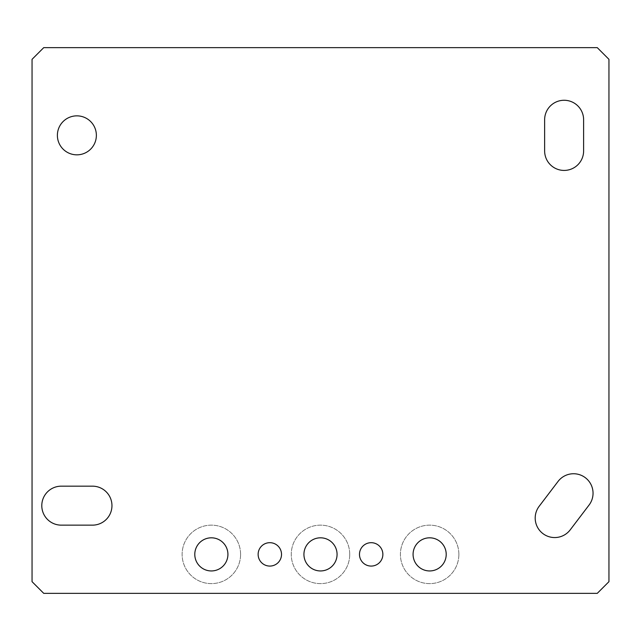 <?xml version="1.0" encoding="UTF-8"?>
<svg xmlns="http://www.w3.org/2000/svg" width="641" height="641" viewBox="0 0 641 641"><rect width="100%" height="100%" fill="white"/><g stroke="black" fill="none" stroke-linecap="round" stroke-linejoin="round"><path stroke-width="0.48" stroke-dasharray="3.21 2.4" d="M382.869 554.377A11.69 11.69 0 0 1 371.171 566.075A11.69 11.69 0 0 1 359.481 554.377A11.69 11.69 0 0 1 371.171 542.687A11.69 11.69 0 0 1 382.869 554.377M281.519 554.377A11.69 11.69 0 0 1 269.829 566.075A11.69 11.69 0 0 1 258.131 554.377A11.69 11.69 0 0 1 269.829 542.687A11.69 11.69 0 0 1 281.519 554.377M240.591 554.377A29.238 29.238 0 0 1 211.354 583.614A29.238 29.238 0 0 1 182.124 554.377A29.238 29.238 0 0 1 211.354 525.147A29.238 29.238 0 0 1 240.591 554.377A29.238 29.238 0 0 1 211.354 583.614A29.238 29.238 0 0 1 182.124 554.377A29.238 29.238 0 0 1 211.354 525.147A29.238 29.238 0 0 1 240.591 554.377M227.924 554.377A16.57 16.57 0 0 1 211.354 570.947A16.57 16.57 0 0 1 194.792 554.377A16.57 16.57 0 0 1 211.354 537.815A16.57 16.57 0 0 1 227.924 554.377M349.738 554.377A29.238 29.238 0 0 1 320.5 583.614A29.238 29.238 0 0 1 291.262 554.377A29.238 29.238 0 0 1 320.5 525.147A29.238 29.238 0 0 1 349.738 554.377A29.238 29.238 0 0 1 320.5 583.614A29.238 29.238 0 0 1 291.262 554.377A29.238 29.238 0 0 1 320.5 525.147A29.238 29.238 0 0 1 349.738 554.377M337.07 554.377A16.57 16.57 0 0 1 320.5 570.947A16.57 16.57 0 0 1 303.93 554.377A16.57 16.57 0 0 1 320.5 537.815A16.57 16.57 0 0 1 337.07 554.377M458.876 554.377A29.238 29.238 0 0 1 429.646 583.614A29.238 29.238 0 0 1 400.409 554.377A29.238 29.238 0 0 1 429.646 525.147A29.238 29.238 0 0 1 458.876 554.377A29.238 29.238 0 0 1 429.646 583.614A29.238 29.238 0 0 1 400.409 554.377A29.238 29.238 0 0 1 429.646 525.147A29.238 29.238 0 0 1 458.876 554.377M446.208 554.377A16.57 16.57 0 0 1 429.646 570.947A16.57 16.57 0 0 1 413.076 554.377A16.57 16.57 0 0 1 429.646 537.815A16.57 16.57 0 0 1 446.208 554.377M111.959 505.653A19.486 19.486 0 0 0 92.472 486.166L61.288 486.166A19.486 19.486 0 0 0 41.793 505.653A19.486 19.486 0 0 0 61.288 525.147L92.472 525.147A19.486 19.486 0 0 0 111.959 505.653M593.045 493.241A19.486 19.486 0 0 0 558.039 481.447L539.169 506.278A19.486 19.486 0 0 0 542.895 533.584A19.486 19.486 0 0 0 570.21 529.859L589.071 505.036A19.486 19.486 0 0 0 593.045 493.241M57.386 135.347A19.486 19.486 0 0 0 76.88 154.834A19.486 19.486 0 0 0 96.366 135.347A19.486 19.486 0 0 0 76.88 115.853A19.486 19.486 0 0 0 57.386 135.347M608.95 581.667L608.95 59.333L597.26 47.642L43.74 47.642L32.05 59.333L32.05 581.667L43.74 593.358L597.26 593.358L608.95 581.667M544.634 119.755L544.634 150.939A19.486 19.486 0 0 0 564.12 170.426A19.486 19.486 0 0 0 583.614 150.939L583.614 119.755A19.486 19.486 0 0 0 564.12 100.268A19.486 19.486 0 0 0 544.634 119.755"/><path stroke-width="0.96" d="M382.869 554.377A11.69 11.69 0 0 1 371.171 566.075A11.69 11.69 0 0 1 359.481 554.377A11.69 11.69 0 0 1 371.171 542.687A11.69 11.69 0 0 1 382.869 554.377M281.519 554.377A11.69 11.69 0 0 1 269.829 566.075A11.69 11.69 0 0 1 258.131 554.377A11.69 11.69 0 0 1 269.829 542.687A11.69 11.69 0 0 1 281.519 554.377M227.924 554.377A16.57 16.57 0 0 1 211.354 570.947A16.57 16.57 0 0 1 194.792 554.377A16.57 16.57 0 0 1 211.354 537.815A16.57 16.57 0 0 1 227.924 554.377M337.07 554.377A16.57 16.57 0 0 1 320.5 570.947A16.57 16.57 0 0 1 303.93 554.377A16.57 16.57 0 0 1 320.5 537.815A16.57 16.57 0 0 1 337.07 554.377M446.208 554.377A16.57 16.57 0 0 1 429.646 570.947A16.57 16.57 0 0 1 413.076 554.377A16.57 16.57 0 0 1 429.646 537.815A16.57 16.57 0 0 1 446.208 554.377M111.959 505.653A19.486 19.486 0 0 0 92.472 486.166L61.288 486.166A19.486 19.486 0 0 0 41.793 505.653A19.486 19.486 0 0 0 61.288 525.147L92.472 525.147A19.486 19.486 0 0 0 111.959 505.653M593.045 493.241A19.486 19.486 0 0 0 558.039 481.447L539.169 506.278A19.486 19.486 0 0 0 542.895 533.584A19.486 19.486 0 0 0 570.21 529.859L589.071 505.036A19.486 19.486 0 0 0 593.045 493.241M57.386 135.347A19.486 19.486 0 0 0 76.88 154.834A19.486 19.486 0 0 0 96.366 135.347A19.486 19.486 0 0 0 76.88 115.853A19.486 19.486 0 0 0 57.386 135.347M608.95 581.667L608.95 59.333L597.26 47.642L43.74 47.642L32.05 59.333L32.05 581.667L43.74 593.358L597.26 593.358L608.95 581.667M544.634 150.939A19.486 19.486 0 0 0 564.12 170.426A19.486 19.486 0 0 0 583.614 150.939L583.614 119.755A19.486 19.486 0 0 0 564.12 100.268A19.486 19.486 0 0 0 544.634 119.755L544.634 150.939"/></g></svg>
